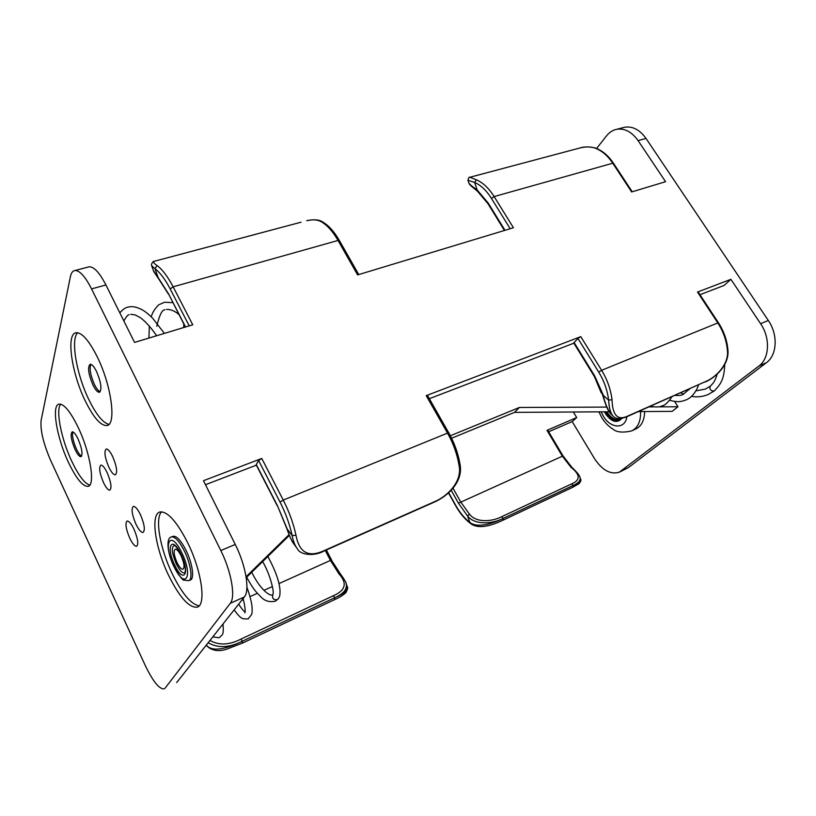 <?xml version="1.0" encoding="UTF-8"?>
<svg xmlns="http://www.w3.org/2000/svg" width="816" height="816" viewBox="0 0 816 816"><rect width="100%" height="100%" fill="white"/><g stroke="black" fill="none" stroke-linecap="round" stroke-linejoin="round"><path stroke-width="1.22" d="M262.64 561.581C270.892 575.668 274.023 592.345 273.085 593.579L272.83 594.752C271.963 598.414 273.421 600.066 277.205 599.699L278.429 598.679C279.551 596.057 279.98 597.026 280.031 590.835C279.633 582.247 275.584 570.782 267.883 556.441M644.65 411.55C644.436 420.495 641.396 426.35 635.542 429.124L632.063 430.705M710.308 386.172L710.246 386.223C709.328 389.222 710.563 390.854 713.949 391.109L714.316 390.884C720.426 384.428 724.118 380.011 724.741 364.589M601.933 392.833L601.249 392.904L601.718 392.19M92.902 384.928C95.39 389.905 97.543 392.363 99.379 392.302C102.122 389.609 101.194 382.704 96.584 371.576C94.105 366.649 91.973 364.211 90.178 364.273C87.414 366.986 88.322 373.871 92.902 384.928M90.872 364.324C89.219 368.404 90.403 375.105 94.421 384.448C96.523 388.702 98.45 391.139 100.205 391.772M75.082 449.575C77.418 454.379 79.366 456.746 80.927 456.685C82.977 454.441 82.008 448.504 78.03 438.886C75.704 434.132 73.777 431.786 72.236 431.837C70.176 434.112 71.125 440.018 75.082 449.575M72.93 431.929C71.869 435.428 73.042 441.15 76.459 449.106C78.367 453.084 80.08 455.42 81.61 456.134M78.081 427.217C90.352 452.543 95.615 485.765 87.955 486.356C82.732 486.53 76.255 478.594 68.534 462.55C56.773 437.957 51.163 404.858 59.17 404.093C64.107 403.92 70.411 411.621 78.081 427.217M89.719 485.132C84.517 483.388 78.55 475.473 71.828 461.397C61.343 439.406 55.417 409.846 60.71 404.165M107.08 472.515C111.047 482.021 111.965 487.897 109.834 490.13C108.13 490.232 106.029 487.744 103.54 482.674C99.593 473.229 98.685 467.374 100.837 465.11C102.51 465.018 104.591 467.486 107.08 472.515M85.211 400.809C93.452 417.517 100.643 425.768 106.784 425.554C116.678 425.146 111.557 385.397 97.145 356.633C89.005 340.547 82.049 332.581 76.286 332.714C65.821 333.316 71.492 372.994 85.211 400.809M77.765 332.755C70.309 338.915 76.531 374.534 88.852 399.636C96.206 414.63 102.908 422.872 108.936 424.351M108.895 467.282C111.435 472.413 113.597 474.932 115.382 474.82C117.688 472.474 116.77 466.364 112.649 456.501C110.109 451.411 107.967 448.912 106.213 449.014C103.897 451.381 104.795 457.47 108.895 467.282M168.718 575.596C155.224 548.015 150.185 514.1 159.987 511.989C167.474 511.153 176.695 521.383 187.649 542.66C201.746 570.945 206.448 605.064 197.207 607.165C189.159 608.022 179.663 597.496 168.718 575.596M199.165 605.809C191.117 604.411 182.182 593.834 172.37 574.056C160.171 549.056 154.612 518.252 161.639 511.805M136.007 524.28C131.947 514.682 131.06 508.725 133.345 506.41C135.242 506.246 137.588 508.949 140.362 514.498C144.442 524.147 145.35 530.135 143.086 532.44C141.148 532.593 138.791 529.88 136.007 524.28M133.895 529.023C131.172 523.556 128.908 520.894 127.102 521.047C124.981 523.25 125.878 528.982 129.785 538.244C132.508 543.752 134.793 546.434 136.639 546.292C138.74 544.088 137.822 538.336 133.895 529.023M448.688 492.752L455.879 505.594C459.908 512.713 464.528 518.293 469.761 522.352C477.666 528.707 493.333 523.219 503.176 518.425C492.538 523.821 475.218 525.494 467.588 516.059L469.404 514.111C476.269 523.148 492.17 521.638 501.707 516.701L571.72 483.847C580.533 480.114 580.329 474.637 571.088 467.415L562.306 456.113L546.985 430.348L576.698 417.557L572.189 421.597L594.476 458.582C602.29 470.322 610.582 474.851 619.334 472.168L758.86 366.068C769.508 358.499 770.528 337.997 760.604 323.717L768.305 320.474C778.209 334.672 777.138 355.093 766.448 362.661L628.33 467.639L619.67 472.015M622.69 127.755L624.75 127.214C632.737 126.062 639.815 129.805 646.017 138.445L638.071 140.607L665.57 181.693L631.655 191.964L612.745 163.22L494.139 196.574L513.427 227.746L357.612 274.91L338.038 240.465L173.135 286.824L192.749 324.809L134.558 342.424L105.937 284.988L91.555 288.895C85.272 276.624 79.774 270.494 75.062 270.484C72.757 270.759 71.196 272.87 70.37 276.818L41.096 420.536C40.198 430.328 43.442 443.771 50.847 460.867L145.217 665.407C152.959 681.442 159.273 689.265 164.159 688.877L164.332 688.796M768.305 320.474L646.017 138.445M235.263 544.466C245.8 565.202 250.063 590.692 244.361 596.975L230.285 603.299C235.783 597.077 231.336 571.465 220.799 550.545L235.263 544.466L203.48 480.706L261.763 458.459L283.254 500.086L447.525 433.112L426.227 395.648L580.788 336.631L601.616 370.301L717.805 322.932L697.507 292.067L730.891 279.317L760.604 323.717M244.361 596.975L176.644 682.604M609.205 411.774L514.498 412.376L451.605 438.253M514.498 412.376L519.394 407.47L606.757 407.082M450.35 435.764L519.394 407.47M657.88 406.858L677.974 406.766L672.149 411.366L638.469 411.58M649.036 406.898L653.443 406.878M289.333 535.418L246.218 577.677M246.075 576.749L289.027 534.674M576.698 417.557L573.332 411.998M230.285 603.299L165.158 688.072M220.799 550.545L91.555 288.895M572.189 421.597L548.648 431.756M699.975 294.719L724.027 285.467L730.891 279.317M677.974 406.766L674.597 401.441M546.985 430.348L547.72 430.195M345.749 582.42L346.106 583.42C347.524 588.958 343.74 593.722 334.733 597.71L333.336 595.741C345.566 590.437 347.463 583.185 339.038 573.974L330.439 560.429L278.96 583.593M210.008 640.427C218.912 645.538 229.225 645.099 240.944 639.112L333.336 595.741M206.305 645.089C212.874 653.188 229.296 647.537 242.301 641.243C229.194 647.822 217.821 648.322 208.192 642.722M579.819 476.799L580.094 477.625C580.696 480.491 578.401 483.103 573.189 485.438L503.166 518.415L573.199 485.459C578.381 483.205 580.89 481.236 580.747 479.543L580.584 479.063M571.955 467.415L571.914 467.364C578.87 474.188 579.197 475.187 580.094 477.625L580.747 479.543C581.278 480.053 580.717 481.42 579.085 483.664L572.71 487.285M334.744 597.72C343.648 593.997 347.84 590.366 347.29 586.806C348.116 587.214 347.667 589.132 345.943 592.569C343.128 595.231 339.385 597.577 334.682 599.607L334.733 597.71L242.301 641.223L334.744 597.72M340.466 574.005L340.415 573.944C344.444 579.523 346.331 582.685 346.106 583.42L347.29 586.806M451.207 490.314L458.439 503.197L467.588 516.059L470.138 523.219C478.931 530.38 493.711 524.566 502.911 520.241L502.758 520.282M563.03 455.93L571.914 467.364L571.088 467.415M242.27 643.171L225.859 649.495C217.76 651.831 211.222 650.454 206.275 645.354L206.203 645.283M331.541 560.317L340.415 573.944L339.038 573.974M429.338 398.698L573.852 343.179M205.479 484.714L256.357 465.161M697.507 292.067L698.19 292.006M277.379 506.032L256.153 464.763L258.601 460.51L261.763 458.459M594.303 376.4L573.74 342.995L577.942 338.436L580.788 336.631M426.227 395.648L427.543 395.546M324.391 550.504L324.023 551.014C312.987 557.185 299.798 554.156 297.707 549.26L297.707 549.26C295.086 545.986 293.23 541.416 292.159 535.561L295.994 535.265C299.258 552.809 308.713 557.889 324.391 550.504L434.204 501.83C447.882 496.21 462.499 481.063 459.051 465.355C457.174 454.216 453.329 443.476 447.525 433.112L448.78 432.888L427.513 395.485M627.8 416.027L627.239 416.558C621.058 419.159 616.549 419.23 613.714 416.792C610.796 414.151 609.103 408.592 608.634 400.105C607.4 390.272 604.095 380.929 598.73 372.096L601.616 370.301C607.277 379.593 610.745 389.426 612.031 399.769C612.49 415.426 617.743 420.842 627.8 416.027L705.911 381.409C715.663 377.471 729.269 364.048 727.393 350.319L727.923 349.799M256.214 464.386L277.471 505.736L287.008 528.503C289.027 535.51 291.802 541.334 295.331 545.986L296.29 547.312M574.036 342.404L594.66 375.89L603.116 394.72C605.237 404.42 608.348 411.356 612.439 415.538L612.52 415.619M460.04 464.355L459.051 465.355M258.601 460.51L280.051 502.126C285.631 513.07 289.66 524.219 292.159 535.561L286.742 528.38L277.471 505.736M612.031 399.769L608.634 400.105L602.514 394.658L594.334 376.441L594.66 375.89M88.057 267.087L89.25 266.781C94.085 266.75 99.644 272.819 105.937 284.988M638.071 140.607C631.87 131.917 624.791 128.143 616.835 129.275C612.826 130.081 609.419 132.243 606.604 135.782L596.598 148.481M595.456 148.043L594.762 147.992C590.621 146.625 585.745 146.594 580.125 147.92L574.882 149.318M469.934 177.256L476.391 179.795C482.97 182.662 488.886 188.251 494.139 196.574L491.446 198.4C486.469 190.485 480.848 185.15 474.606 182.417L467.935 180.265C468.68 177.694 469.21 176.725 469.537 177.358L580.125 147.92C584.083 146.584 589.132 146.605 595.282 147.982C602.239 150.47 608.297 155.57 613.469 163.251L612.745 163.22C607.594 155.55 601.596 150.481 594.762 147.992M156.55 260.671L154.265 261.283C152.806 261.885 153.745 263.313 157.1 265.567L154.979 268.668L151.643 265.649C150.797 264.129 153.428 260.722 154.265 261.283L301.043 222.207M358.744 274.564L339.415 240.567L338.038 240.465C332.724 231.275 327.022 224.971 320.933 221.554C317.281 219.626 312.538 219.341 306.704 220.708L306.704 220.708C313.619 219.269 318.73 219.575 322.034 221.605L322.351 221.779M467.956 180.326L468.741 182.641C469.271 184.008 472.076 186.446 477.166 189.955L477.544 191.301L487.978 203.714M151.756 265.985L153.377 270.545L168.494 294.229M504.982 230.306L488.182 203.021L477.166 189.955L474.606 182.417L476.391 179.795M320.933 221.554L322.034 221.605C328.318 225.063 334.111 231.387 339.415 240.567L339.466 240.659M177.072 562.663C179.377 567.222 181.346 569.405 182.998 569.221C184.804 567.457 184.161 562.958 181.07 555.737C178.755 551.208 176.797 549.035 175.175 549.209C173.349 550.994 173.981 555.472 177.072 562.663M180.958 554.401C173.114 541.09 174.981 547.108 174.481 545.414C171.095 546.71 171.717 552.891 176.327 563.938C179.999 571.057 182.917 573.934 185.099 572.567L185.11 572.557M172.88 536.408L173.216 536.265C176.756 535.867 181.05 540.6 186.089 550.443C192.505 563.356 194.667 579.013 190.322 579.992L188.955 580.574M605.533 411.794L606.451 413.437C610.368 419.251 614.581 421.505 619.069 420.209L619.334 420.087C614.876 421.342 610.684 419.087 606.778 413.294L605.941 411.794M607.033 411.784L607.614 412.784C611.969 419.026 616.376 420.934 620.823 418.506M621.976 418.312C617.151 423.586 611.694 422.127 605.615 413.947L604.452 411.805M601.106 411.825L603.238 416.007C610.521 428.747 625.26 429.553 626.861 416.731M640.58 411.57C640.846 421.444 637.847 427.89 631.564 430.93C622.679 432.929 616.406 432.276 612.734 428.971C608.41 426.248 604.799 422.545 601.912 417.863M242.474 643.079L334.682 599.607L242.372 643.151L242.301 641.243L240.944 639.112M453.033 488.274L460.652 501.85L469.404 514.111M547.709 430.175L563.02 455.909L458.439 503.197M272.452 586.52L263.945 590.345M257.377 593.303L250.022 596.608M243.392 599.597L241.689 600.362M326.349 549.974L331.633 560.113L330.439 560.429L325.247 550.463M621.384 470.944L628.33 467.639M766.448 362.661L758.86 366.068M501.707 516.701L503.166 518.415L502.911 520.241L572.863 487.234L573.199 485.459L571.72 483.847M455.879 505.594L455.716 505.849C459.847 513.162 464.62 518.925 470.057 523.148M598.73 372.096L577.942 338.436M280.051 502.126L283.254 500.086C289.129 511.591 293.383 523.321 295.994 535.265M727.393 350.319C726.505 340.578 723.313 331.459 717.805 322.932L718.478 322.84M448.81 432.939L448.78 432.888C454.461 443.006 458.215 453.523 460.051 464.437C463.417 482.011 447.372 496.567 433.765 502.35L434.204 501.83M705.911 381.409L627.239 416.558M189.23 325.88L170.187 288.925C165.158 279.286 160.089 272.534 154.979 268.668L158.131 277.562L168.504 293.791L185.569 326.981M510.184 228.725L491.446 198.4M157.1 265.567C162.486 269.606 167.831 276.695 173.135 286.824L170.187 288.925M613.51 163.322L632.247 191.78M488.182 203.021L488.019 203.786L504.451 230.469M168.504 293.791L185.365 327.053M184.426 551.137C190.842 564.06 193.025 579.717 188.68 580.696L184.141 580.145C183.151 580.951 179.755 576.453 173.951 566.63C167.015 552.32 166.005 537.622 171.574 536.928C175.093 536.54 179.377 541.273 184.426 551.137M173.971 566.447C185.018 590.447 193.759 577.004 181.815 552.809C170.207 528.38 162.506 543.507 173.971 566.447M180.999 554.217C190.505 573.444 183.61 584.327 174.736 565.111C165.546 546.689 171.778 534.735 180.999 554.217M171.248 537.061L173.216 536.265M246.667 577.238C254.113 590.774 256.683 592.498 260.936 596.904C264.496 600.872 269.198 602.32 275.043 601.27M272.881 594.619L272.258 594.997C270.892 595.517 268.464 594.303 264.986 591.345C261.385 587.632 258.05 584.552 251.695 572.312M243.107 598.567C246.758 613.153 244.341 613.204 244.82 612.857M219.106 637.745L212.803 636.888M247.972 618.946L242.964 618.773C241.281 617.824 239.904 617.794 234.161 609.878M245.045 611.949C243.545 611 241.414 608.42 238.66 604.187M223.043 623.934C223.778 636.286 222.523 634.032 219.361 637.622M246.911 587.275C249.737 594.966 251.461 601.565 252.083 607.084C252.246 614.621 251.94 612.377 251.603 614.54L248.227 618.834M275.42 601.096L278.225 598.934M130.764 314.313L135.374 314.966L140.74 317.934C145.88 321.861 151.174 327.797 156.621 335.753M166.586 309.417C170.707 309.264 174.828 310.988 178.949 314.568M183.824 324.054L183.651 327.563M119.809 312.814C123.053 309.121 126.031 307.183 128.744 307C132.212 306.031 136.721 306.979 142.249 309.835C145.207 311.477 148.634 314.231 152.531 318.097L164.404 333.397M148.9 338.089L149.369 326.094M151.276 316.832C152.765 310.437 158.773 304.399 159.406 304.49L164.628 302.226L172.819 302.654M123.838 320.902C126.419 316.506 128.194 314.456 129.142 314.762M156.152 335.886L156.152 335.06M156.754 326.227C159.548 314.762 162.313 309.305 165.046 309.845M619.069 420.209L621.384 418.424M601.851 417.772L598.893 411.835M714.275 390.925L708.084 394.556C702.882 396.719 697.354 397.331 691.478 396.382M688.265 389.507L689.071 389.742M695.966 390.813L705.259 389.14L710.267 386.203M674.995 395.383C678.647 395.709 681.289 395.423 682.941 394.516L689.704 388.865M669.61 400.299C679.31 402.788 681.299 401.38 685.715 400.044C688.653 399.034 694.987 395.24 698.557 384.938M650.342 406.317C656.258 407.337 660.317 407.113 662.521 405.644C664.938 405.409 668.08 402.441 671.945 396.739M683.686 394.189L680.687 392.863M717.203 374.044C714.306 383.173 712.878 383.275 710.246 386.223M594.354 376.482L601.249 392.904M88.516 486.152L87.955 486.356M107.681 425.258L106.784 425.554M455.705 505.838L448.484 492.925M324.023 551.014L433.765 502.35M286.753 528.411C289.507 536.163 291.761 541.181 293.495 543.456M705.32 381.939C715.652 377.645 729.463 364.721 727.923 349.86C727.056 340.231 723.894 331.214 718.457 322.799L698.17 291.965M602.524 394.689C606.767 408.643 608.083 410.346 610.817 413.936M197.727 606.931L197.207 607.165M624.75 127.214L616.835 129.275M89.25 266.781L75.062 270.484M477.391 191.168C468.731 184.181 469.924 184.712 468.965 183.253M158.396 278.44L153.714 271.504M180.979 554.431C183.08 558.379 184.559 563.295 185.405 569.17L185.099 572.567"/></g></svg>
